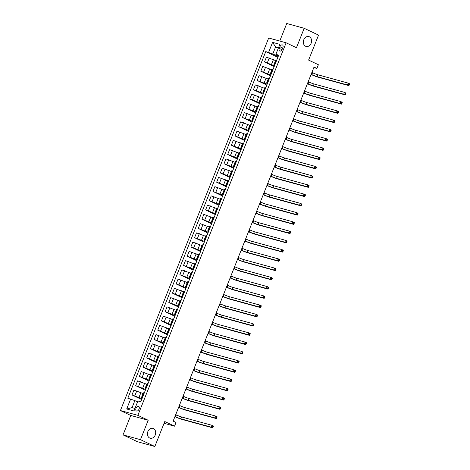 <?xml version="1.0" encoding="UTF-8"?>
<svg xmlns="http://www.w3.org/2000/svg" width="470" height="470" viewBox="0 0 470 470"><rect width="100%" height="100%" fill="white"/><g stroke="black" fill="none" stroke-linecap="round" stroke-linejoin="round"><path stroke-width="0.7" d="M153.443 428.546A5.117 4.048 -74.6 0 1 155.358 434.697A5.117 4.048 -74.6 0 1 150.206 438.216A5.117 4.048 -74.6 0 1 149.672 438.017A5.117 4.048 -74.6 0 1 147.756 431.871A5.117 4.048 -74.6 0 1 152.915 428.352A5.117 4.048 -74.6 0 1 153.443 428.546M309.348 36.772A5.117 4.048 -74.6 0 1 311.263 42.917A5.117 4.048 -74.6 0 1 306.111 46.436A5.117 4.048 -74.6 0 1 305.582 46.242A5.117 4.048 -74.6 0 1 303.667 40.091A5.117 4.048 -74.6 0 1 308.819 36.572A5.117 4.048 -74.6 0 1 309.348 36.772M139.044 409.094A2.556 1.551 -64.6 0 0 138.632 406.368A2.556 1.551 -64.6 0 0 136.03 408.265A2.556 1.551 -64.6 0 0 136.435 410.986A2.556 1.551 -64.6 0 0 139.044 409.094M123.04 434.885L137.399 441.712L154.836 446.5L140.477 439.673L148.203 420.251L137.869 415.333L120.426 410.545L130.766 415.462L123.04 434.885L140.477 439.673M137.869 415.333L286.118 42.794L268.681 38.005L120.426 410.545M286.118 42.794L296.458 47.711L304.184 28.288L286.747 23.5L279.762 41.049M304.184 28.288L318.548 35.115L308.608 60.09L318.372 64.731L316.903 68.432L314.031 67.063L173.142 421.108L176.009 422.471L174.54 426.173L164.776 421.531L154.836 446.5M279.938 46.759L279.292 48.392A2.479 1.498 -64.6 0 0 279.685 51.03A2.479 1.498 -64.6 0 0 282.212 49.191L282.858 47.564A2.479 1.498 -64.6 0 0 282.464 44.926A2.479 1.498 -64.6 0 0 279.938 46.759L282.664 48.057M278.504 47.734L275.596 46.935L272.8 53.962L265.767 51.571L127.817 398.213L134.855 400.605L132.058 407.637L134.966 408.436M268.617 52.352L272.594 42.365L279.85 44.356L275.872 54.344L278.41 55.93M130.672 398.995L126.694 408.982L133.956 410.98L137.927 400.986L140.783 401.774L278.728 55.131L275.872 54.344M164.071 423.294L174.54 426.173M313.825 67.586L316.903 68.432M278.311 48.222L275.596 46.935L272.594 42.365M278.175 56.518L272.8 53.962M275.561 60.554L266.414 57.158L264.498 61.964L274.175 66.564M274.492 65.765L264.498 61.964M271.883 69.807L262.73 66.405L260.815 71.217L270.497 75.817M270.814 75.018L260.815 71.217M268.205 79.054L259.052 75.652L257.137 80.464L266.813 85.064M267.13 84.265L257.137 80.464M264.522 88.301L255.369 84.9L253.453 89.711L263.135 94.311M263.453 93.512L253.453 89.711M260.844 97.549L251.691 94.153L249.776 98.959L259.452 103.559M259.769 102.76L249.776 98.959M257.161 106.802L248.007 103.4L246.092 108.212L255.774 112.812M256.091 112.013L246.092 108.212M253.483 116.049L244.329 112.647L242.414 117.459L252.09 122.059M252.408 121.26L242.414 117.459M249.799 125.296L240.646 121.9L238.731 126.706L248.413 131.306M248.73 130.507L238.731 126.706M246.121 134.549L236.968 131.148L235.053 135.953L244.729 140.554M245.046 139.755L235.053 135.953M242.438 143.797L233.285 140.395L231.375 145.207L241.051 149.807M241.368 149.008L231.375 145.207M238.76 153.044L229.607 149.642L227.692 154.454L237.368 159.054M237.685 158.255L227.692 154.454M235.076 162.291L225.923 158.895L224.014 163.701L233.69 168.301M234.007 167.502L224.014 163.701M231.399 171.544L222.245 168.143L220.33 172.948L230.006 177.554M230.329 176.749L220.33 172.948M227.715 180.791L218.562 177.39L216.652 182.201L226.329 186.802M226.646 186.003L216.652 182.201M224.037 190.039L214.884 186.637L212.969 191.449L222.645 196.049M222.968 195.25L212.969 191.449M220.354 199.286L211.2 195.89L209.291 200.696L218.967 205.296M219.284 204.497L209.291 200.696M216.676 208.539L207.523 205.137L205.607 209.943L215.284 214.549M215.607 213.744L205.607 209.943M212.992 217.786L203.845 214.385L201.93 219.196L211.606 223.796M211.923 222.997L201.93 219.196M209.314 227.034L200.161 223.632L198.246 228.444L207.928 233.044M208.245 232.245L198.246 228.444M205.637 236.281L196.483 232.885L194.568 237.691L204.244 242.291M204.562 241.492L194.568 237.691M201.953 245.534L192.8 242.132L190.885 246.938L200.567 251.544M200.884 250.739L190.885 246.938M198.275 254.781L189.122 251.38L187.207 256.191L196.883 260.791M197.2 259.992L187.207 256.191M194.592 264.028L185.439 260.627L183.523 265.438L193.205 270.038M193.523 269.24L183.523 265.438M190.914 273.276L181.761 269.88L179.846 274.686L189.522 279.286M189.839 278.487L179.846 274.686M187.23 282.529L178.077 279.127L176.162 283.933L185.844 288.539M186.161 287.734L176.162 283.933M183.553 291.776L174.399 288.374L172.484 293.186L182.16 297.786M182.478 296.987L172.484 293.186M179.869 301.023L170.716 297.622L168.806 302.433L178.483 307.033M178.8 306.234L168.806 302.433M176.191 310.271L167.038 306.875L165.123 311.68L174.799 316.281M175.116 315.482L165.123 311.68M172.508 319.524L163.354 316.122L161.445 320.928L171.121 325.534M171.438 324.729L161.445 320.928M168.83 328.771L159.677 325.369L157.761 330.181L167.438 334.781M167.761 333.982L157.761 330.181M165.146 338.018L155.993 334.616L154.084 339.428L163.76 344.028M164.077 343.229L154.084 339.428M161.468 347.265L152.315 343.87L150.4 348.675L160.076 353.276M160.399 352.477L150.4 348.675M157.785 356.519L148.632 353.117L146.722 357.929L156.398 362.529M156.716 361.724L146.722 357.929M154.107 365.766L144.954 362.364L143.039 367.176L152.715 371.776M153.038 370.977L143.039 367.176M150.424 375.013L141.276 371.611L139.361 376.423L149.037 381.023M149.354 380.224L139.361 376.423M146.746 384.26L137.593 380.865L135.677 385.67L145.353 390.27M145.677 389.471L135.677 385.67M143.062 393.513L133.915 390.112L132 394.923L141.676 399.524M141.993 398.719L132 394.923M137.569 401.897L134.855 400.605M276.783 60.007L275.849 59.843L273.934 64.654L274.727 65.177M265.767 51.571L277.852 57.317M274.874 64.813L273.934 64.654M273.105 69.254L272.165 69.09L270.256 73.902L271.049 74.425M271.19 74.066L270.256 73.902M269.428 78.502L268.488 78.337L266.572 83.149L267.365 83.672M267.512 83.313L266.572 83.149M265.744 87.749L264.804 87.59L262.894 92.396L263.688 92.919M263.829 92.561L262.894 92.396M262.066 97.002L261.126 96.838L259.211 101.649L260.004 102.172M260.151 101.808L259.211 101.649M258.382 106.249L257.442 106.085L255.533 110.897L256.326 111.419M256.467 111.061L255.533 110.897M254.705 115.497L253.765 115.338L251.85 120.144L252.643 120.667M252.79 120.308L251.85 120.144M251.021 124.744L250.087 124.585L248.172 129.391L248.965 129.914M249.106 129.556L248.172 129.391M247.343 133.997L246.403 133.833L244.488 138.644L245.287 139.167M245.428 138.803L244.488 138.644M243.66 143.244L242.726 143.08L240.81 147.891L241.604 148.414M241.745 148.056L240.81 147.891M239.982 152.492L239.042 152.333L237.127 157.139L237.926 157.662M238.067 157.303L237.127 157.139M236.298 161.739L235.364 161.58L233.449 166.386L234.242 166.909M234.383 166.55L233.449 166.386M232.621 170.992L231.681 170.827L229.765 175.639L230.564 176.162M230.705 175.798L229.765 175.639M228.937 180.239L228.003 180.075L226.088 184.886L226.881 185.409M227.028 185.051L226.088 184.886M225.259 189.486L224.319 189.328L222.404 194.133L223.203 194.656M223.344 194.298L222.404 194.133M221.576 198.734L220.642 198.575L218.726 203.381L219.519 203.904M219.666 203.545L218.726 203.381M217.898 207.987L216.958 207.822L215.049 212.634L215.842 213.157M215.983 212.792L215.049 212.634M214.214 217.234L213.28 217.07L211.365 221.881L212.158 222.404M212.305 222.046L211.365 221.881M210.537 226.481L209.596 226.323L207.687 231.128L208.48 231.651M208.621 231.293L207.687 231.128M206.853 235.729L205.919 235.57L204.004 240.376L204.797 240.899M204.944 240.54L204.004 240.376M203.175 244.982L202.235 244.817L200.326 249.629L201.119 250.152M201.26 249.787L200.326 249.629M199.497 254.229L198.557 254.064L196.642 258.876L197.435 259.399M197.582 259.041L196.642 258.876M195.814 263.476L194.874 263.317L192.964 268.123L193.758 268.646M193.899 268.288L192.964 268.123M192.136 272.729L191.196 272.565L189.281 277.37L190.074 277.893M190.221 277.535L189.281 277.37M188.452 281.976L187.512 281.812L185.603 286.624L186.396 287.147M186.537 286.782L185.603 286.624M184.775 291.224L183.835 291.059L181.919 295.871L182.713 296.394M182.859 296.035L181.919 295.871M181.091 300.471L180.157 300.312L178.242 305.118L179.035 305.641M179.176 305.283L178.242 305.118M177.413 309.724L176.473 309.56L174.558 314.365L175.357 314.888M175.498 314.53L174.558 314.365M173.73 318.971L172.796 318.807L170.88 323.619L171.673 324.141M171.814 323.777L170.88 323.619M170.052 328.219L169.112 328.054L167.197 332.866L167.996 333.389M168.137 333.03L167.197 332.866M166.368 337.466L165.434 337.307L163.519 342.113L164.312 342.636M164.459 342.278L163.519 342.113M162.691 346.719L161.75 346.555L159.835 351.366L160.634 351.883M160.775 351.525L159.835 351.366M159.007 355.966L158.073 355.802L156.157 360.613L156.951 361.136M157.097 360.772L156.157 360.613M155.329 365.214L154.389 365.049L152.474 369.861L153.273 370.384M153.414 370.025L152.474 369.861M151.645 374.461L150.711 374.302L148.796 379.108L149.589 379.631M149.736 379.272L148.796 379.108M147.968 383.714L147.028 383.549L145.118 388.361L145.912 388.884M146.053 388.52L145.118 388.361M144.284 392.961L143.35 392.797L141.435 397.608L142.228 398.131M142.375 397.767L141.435 397.608M126.694 408.982L132.058 407.637M148.203 420.251L130.766 415.462M311.158 74.284L311.798 74.589A3.995 0.341 -158.3 0 0 317.027 76.604L347.401 84.947L348.135 83.096L349.574 83.778L349.533 84.294L348.957 84.024L348.664 84.764L349.239 85.035L349.533 84.294M311.892 72.439L312.532 72.738A3.995 0.341 -158.3 0 0 317.761 74.754L348.135 83.096L348.957 84.024M348.664 84.764L347.401 84.947L348.834 85.628L318.46 77.286A5.992 0.511 21.7 0 1 311.075 74.483M348.834 85.628L349.239 85.035M307.474 83.537L308.114 83.836A3.995 0.341 -158.3 0 0 313.343 85.851L343.717 94.194L344.457 92.343L345.891 93.025L345.855 93.542L345.28 93.272L344.986 94.012L345.556 94.282L345.855 93.542M308.208 81.686L308.849 81.992A3.995 0.341 -158.3 0 0 314.078 84.001L344.457 92.343L345.28 93.272M344.986 94.012L343.717 94.194L345.156 94.875L314.782 86.533A5.992 0.511 21.7 0 1 307.398 83.731M345.156 94.875L345.556 94.282M303.796 92.784L304.437 93.089A3.995 0.341 -158.3 0 0 309.665 95.099L340.039 103.441L340.774 101.59L342.213 102.272L342.172 102.795L341.596 102.519L341.302 103.259L341.878 103.535L342.172 102.795M304.531 90.933L305.171 91.239A3.995 0.341 -158.3 0 0 310.4 93.248L340.774 101.59L341.596 102.519M341.302 103.259L340.039 103.441L341.473 104.123L311.099 95.78A5.992 0.511 21.7 0 1 303.714 92.978M341.473 104.123L341.878 103.535M300.113 102.031L300.753 102.337A3.995 0.341 -158.3 0 0 305.982 104.352L336.361 112.688L337.096 110.838L338.529 111.525L338.494 112.042L337.918 111.766L337.624 112.506L338.2 112.782L338.494 112.042M300.853 100.181L301.493 100.486A3.995 0.341 -158.3 0 0 306.716 102.501L337.096 110.838L337.918 111.766M337.624 112.506L336.361 112.688L337.795 113.37L307.421 105.033A5.992 0.511 21.7 0 1 300.036 102.225M337.795 113.37L338.2 112.782M296.435 111.278L297.075 111.584A3.995 0.341 -158.3 0 0 302.304 113.599L332.678 121.942L333.412 120.091L334.852 120.772L334.81 121.289L334.235 121.019L333.941 121.759L334.517 122.03L334.81 121.289M297.169 109.434L297.81 109.733A3.995 0.341 -158.3 0 0 303.038 111.748L333.412 120.091L334.235 121.019M333.941 121.759L332.678 121.942L334.111 122.623L303.738 114.281A5.992 0.511 21.7 0 1 296.358 111.478M334.111 122.623L334.517 122.03M292.751 120.532L293.392 120.831A3.995 0.341 -158.3 0 0 298.62 122.846L329 131.189L329.734 129.338L331.168 130.02L331.133 130.537L330.557 130.266L330.263 131.007L330.839 131.277L331.133 130.537M293.492 118.681L294.132 118.986A3.995 0.341 -158.3 0 0 299.361 120.996L329.734 129.338L330.557 130.266M330.263 131.007L329 131.189L330.434 131.87L300.06 123.528A5.992 0.511 21.7 0 1 292.675 120.725M330.434 131.87L330.839 131.277M289.074 129.779L289.714 130.084A3.995 0.341 -158.3 0 0 294.943 132.094L325.316 140.436L326.051 138.585L327.49 139.267L327.449 139.79L326.873 139.514L326.579 140.254L327.155 140.53L327.449 139.79M289.808 127.928L290.448 128.234A3.995 0.341 -158.3 0 0 295.677 130.243L326.051 138.585L326.873 139.514M326.579 140.254L325.316 140.436L326.756 141.118L296.376 132.775A5.992 0.511 21.7 0 1 288.997 129.973M326.756 141.118L327.155 140.53M285.39 139.026L286.03 139.332A3.995 0.341 -158.3 0 0 291.259 141.347L321.639 149.683L322.373 147.833L323.806 148.52L323.771 149.037L323.196 148.761L322.902 149.501L323.478 149.777L323.771 149.037M286.13 137.175L286.771 137.481A3.995 0.341 -158.3 0 0 291.999 139.496L322.373 147.833L323.196 148.761M322.902 149.501L321.639 149.683L323.072 150.371L292.698 142.028A5.992 0.511 21.7 0 1 285.313 139.226M323.072 150.371L323.478 149.777M281.712 148.273L282.353 148.579A3.995 0.341 -158.3 0 0 287.581 150.594L317.955 158.936L318.689 157.086L320.129 157.767L320.088 158.284L319.512 158.014L319.218 158.754L319.794 159.025L320.088 158.284M282.447 146.429L283.087 146.728A3.995 0.341 -158.3 0 0 288.316 148.743L318.689 157.086L319.512 158.014M319.218 158.754L317.955 158.936L319.394 159.618L289.015 151.275A5.992 0.511 21.7 0 1 281.636 148.473M319.394 159.618L319.794 159.025M278.029 157.526L278.669 157.826A3.995 0.341 -158.3 0 0 283.898 159.841L314.277 168.184L315.012 166.333L316.445 167.014L316.41 167.532L315.834 167.261L315.54 168.001L316.116 168.272L316.41 167.532M278.769 155.676L279.409 155.981A3.995 0.341 -158.3 0 0 284.638 157.991L315.012 166.333L315.834 167.261M315.54 168.001L314.277 168.184L315.711 168.865L285.337 160.523A5.992 0.511 21.7 0 1 277.952 157.72M315.711 168.865L316.116 168.272M274.351 166.774L274.991 167.079A3.995 0.341 -158.3 0 0 280.22 169.088L310.594 177.431L311.334 175.58L312.767 176.262L312.726 176.785L312.156 176.508L311.857 177.249L312.433 177.525L312.726 176.785M275.085 164.923L275.726 165.229A3.995 0.341 -158.3 0 0 280.954 167.238L311.334 175.58L312.156 176.508M311.857 177.249L310.594 177.431L312.033 178.112L281.653 169.776A5.992 0.511 21.7 0 1 274.274 166.968M312.033 178.112L312.433 177.525M270.667 176.021L271.308 176.326A3.995 0.341 -158.3 0 0 276.536 178.341L306.916 186.678L307.65 184.828L309.084 185.515L309.048 186.032L308.473 185.756L308.179 186.496L308.755 186.772L309.048 186.032M271.407 174.17L272.048 174.476A3.995 0.341 -158.3 0 0 277.276 176.491L307.65 184.828L308.473 185.756M308.179 186.496L306.916 186.678L308.349 187.366L277.976 179.023A5.992 0.511 21.7 0 1 270.591 176.221M308.349 187.366L308.755 186.772M266.989 185.268L267.63 185.574A3.995 0.341 -158.3 0 0 272.858 187.589L303.232 195.931L303.973 194.081L305.406 194.762L305.365 195.279L304.795 195.009L304.495 195.749L305.071 196.019L305.365 195.279M267.724 183.423L268.364 183.723A3.995 0.341 -158.3 0 0 273.593 185.738L303.973 194.081L304.795 195.009M304.495 195.749L303.232 195.931L304.672 196.613L274.292 188.27A5.992 0.511 21.7 0 1 266.913 185.468M304.672 196.613L305.071 196.019M263.312 194.521L263.946 194.827A3.995 0.341 -158.3 0 0 269.175 196.836L299.555 205.179L300.289 203.328L301.728 204.009L301.687 204.526L301.111 204.256L300.818 204.996L301.393 205.267L301.687 204.526M264.046 192.671L264.686 192.976A3.995 0.341 -158.3 0 0 269.915 194.985L300.289 203.328L301.111 204.256M300.818 204.996L299.555 205.179L300.988 205.86L270.614 197.518A5.992 0.511 21.7 0 1 263.229 194.715M300.988 205.86L301.393 205.267M259.628 203.768L260.268 204.074A3.995 0.341 -158.3 0 0 265.497 206.083L295.871 214.426L296.611 212.575L298.045 213.257L298.004 213.78L297.434 213.503L297.14 214.244L297.71 214.52L298.004 213.78M260.362 201.918L261.003 202.223A3.995 0.341 -158.3 0 0 266.232 204.233L296.611 212.575L297.434 213.503M297.14 214.244L295.871 214.426L297.31 215.107L266.931 206.771A5.992 0.511 21.7 0 1 259.552 203.962M297.31 215.107L297.71 214.52M255.95 213.016L256.591 213.321A3.995 0.341 -158.3 0 0 261.819 215.336L292.193 223.673L292.928 221.822L294.367 222.51L294.326 223.027L293.75 222.751L293.456 223.491L294.032 223.767L294.326 223.027M256.685 211.165L257.325 211.471A3.995 0.341 -158.3 0 0 262.554 213.486L292.928 221.822L293.75 222.751M293.456 223.491L292.193 223.673L293.627 224.36L263.253 216.018A5.992 0.511 21.7 0 1 255.868 213.216M293.627 224.36L294.032 223.767M252.267 222.263L252.907 222.569A3.995 0.341 -158.3 0 0 258.136 224.584L288.51 232.926L289.25 231.076L290.683 231.757L290.642 232.274L290.072 232.004L289.779 232.744L290.348 233.014L290.642 232.274M253.001 220.418L253.641 220.718A3.995 0.341 -158.3 0 0 258.87 222.733L289.25 231.076L290.072 232.004M289.779 232.744L288.51 232.926L289.949 233.608L259.569 225.265A5.992 0.511 21.7 0 1 252.19 222.463M289.949 233.608L290.348 233.014M248.589 231.516L249.229 231.822A3.995 0.341 -158.3 0 0 254.458 233.831L284.832 242.173L285.566 240.323L287.005 241.004L286.964 241.521L286.389 241.251L286.095 241.991L286.671 242.262L286.964 241.521M249.323 229.666L249.964 229.971A3.995 0.341 -158.3 0 0 255.192 231.98L285.566 240.323L286.389 241.251M286.095 241.991L284.832 242.173L286.265 242.855L255.892 234.512A5.992 0.511 21.7 0 1 248.507 231.71M286.265 242.855L286.671 242.262M244.905 240.763L245.546 241.069A3.995 0.341 -158.3 0 0 250.774 243.078L281.148 251.421L281.888 249.57L283.322 250.251L283.287 250.774L282.711 250.498L282.417 251.238L282.987 251.515L283.287 250.774M245.64 238.913L246.28 239.218A3.995 0.341 -158.3 0 0 251.509 241.228L281.888 249.57L282.711 250.498M282.417 251.238L281.148 251.421L282.588 252.102L252.214 243.766A5.992 0.511 21.7 0 1 244.829 240.957M282.588 252.102L282.987 251.515M241.228 250.011L241.868 250.316A3.995 0.341 -158.3 0 0 247.097 252.331L277.47 260.668L278.205 258.823L279.644 259.505L279.603 260.022L279.027 259.745L278.733 260.486L279.309 260.762L279.603 260.022M241.962 248.16L242.602 248.466A3.995 0.341 -158.3 0 0 247.831 250.481L278.205 258.823L279.027 259.745M278.733 260.486L277.47 260.668L278.904 261.355L248.53 253.013A5.992 0.511 21.7 0 1 241.145 250.21M278.904 261.355L279.309 260.762M237.544 259.258L238.184 259.563A3.995 0.341 -158.3 0 0 243.413 261.579L273.787 269.921L274.527 268.07L275.961 268.752L275.925 269.269L275.35 268.999L275.056 269.739L275.626 270.009L275.925 269.269M238.284 257.413L238.919 257.713A3.995 0.341 -158.3 0 0 244.147 259.728L274.527 268.07L275.35 268.999M275.056 269.739L273.787 269.921L275.226 270.603L244.852 262.26A5.992 0.511 21.7 0 1 237.468 259.458M275.226 270.603L275.626 270.009M233.866 268.511L234.507 268.817A3.995 0.341 -158.3 0 0 239.735 270.826L270.109 279.168L270.843 277.318L272.283 277.999L272.242 278.516L271.666 278.246L271.372 278.986L271.948 279.256L272.242 278.516M234.601 266.66L235.241 266.966A3.995 0.341 -158.3 0 0 240.47 268.975L270.843 277.318L271.666 278.246M271.372 278.986L270.109 279.168L271.543 279.85L241.169 271.507A5.992 0.511 21.7 0 1 233.784 268.705M271.543 279.85L271.948 279.256M230.183 277.758L230.823 278.064A3.995 0.341 -158.3 0 0 236.052 280.073L266.431 288.416L267.166 286.565L268.599 287.246L268.564 287.769L267.988 287.493L267.694 288.233L268.27 288.51L268.564 287.769M230.923 275.908L231.563 276.213A3.995 0.341 -158.3 0 0 236.792 278.228L267.166 286.565L267.988 287.493M267.694 288.233L266.431 288.416L267.865 289.097L237.491 280.76A5.992 0.511 21.7 0 1 230.106 277.952M267.865 289.097L268.27 288.51M226.505 287.005L227.145 287.311A3.995 0.341 -158.3 0 0 232.374 289.326L262.748 297.663L263.482 295.818L264.921 296.5L264.88 297.017L264.305 296.74L264.011 297.481L264.587 297.757L264.88 297.017M227.239 285.155L227.88 285.46A3.995 0.341 -158.3 0 0 233.108 287.476L263.482 295.818L264.305 296.74M264.011 297.481L262.748 297.663L264.187 298.35L233.807 290.008A5.992 0.511 21.7 0 1 226.428 287.205M264.187 298.35L264.587 297.757M222.821 296.259L223.462 296.558A3.995 0.341 -158.3 0 0 228.69 298.573L259.07 306.916L259.804 305.065L261.238 305.747L261.203 306.264L260.627 305.994L260.333 306.734L260.909 307.004L261.203 306.264M223.561 294.408L224.202 294.708A3.995 0.341 -158.3 0 0 229.43 296.723L259.804 305.065L260.627 305.994M260.333 306.734L259.07 306.916L260.503 307.597L230.13 299.255A5.992 0.511 21.7 0 1 222.745 296.453M260.503 307.597L260.909 307.004M219.143 305.506L219.784 305.811A3.995 0.341 -158.3 0 0 225.013 307.821L255.386 316.163L256.121 314.312L257.56 314.994L257.519 315.511L256.943 315.241L256.649 315.981L257.225 316.251L257.519 315.511M219.878 303.655L220.518 303.961A3.995 0.341 -158.3 0 0 225.747 305.97L256.121 314.312L256.943 315.241M256.649 315.981L255.386 316.163L256.826 316.845L226.446 308.502A5.992 0.511 21.7 0 1 219.067 305.7M256.826 316.845L257.225 316.251M215.46 314.753L216.1 315.059A3.995 0.341 -158.3 0 0 221.329 317.068L251.709 325.41L252.443 323.56L253.876 324.247L253.841 324.764L253.265 324.488L252.972 325.228L253.547 325.504L253.841 324.764M216.2 312.903L216.84 313.208A3.995 0.341 -158.3 0 0 222.069 315.223L252.443 323.56L253.265 324.488M252.972 325.228L251.709 325.41L253.142 326.092L222.768 317.755A5.992 0.511 21.7 0 1 215.383 314.947M253.142 326.092L253.547 325.504M211.782 324L212.422 324.306A3.995 0.341 -158.3 0 0 217.651 326.321L248.025 334.658L248.759 332.813L250.199 333.494L250.158 334.011L249.588 333.741L249.288 334.476L249.864 334.752L250.158 334.011M212.516 322.15L213.157 322.455A3.995 0.341 -158.3 0 0 218.386 324.47L248.759 332.813L249.588 333.741M249.288 334.476L248.025 334.658L249.464 335.345L219.085 327.002A5.992 0.511 21.7 0 1 211.706 324.2M249.464 335.345L249.864 334.752M208.098 333.254L208.739 333.553A3.995 0.341 -158.3 0 0 213.968 335.568L244.347 343.911L245.082 342.06L246.515 342.742L246.48 343.259L245.904 342.988L245.61 343.729L246.186 343.999L246.48 343.259M208.839 331.403L209.479 331.703A3.995 0.341 -158.3 0 0 214.708 333.718L245.082 342.06L245.904 342.988M245.61 343.729L244.347 343.911L245.781 344.592L215.407 336.25A5.992 0.511 21.7 0 1 208.022 333.447M245.781 344.592L246.186 343.999M204.421 342.501L205.061 342.806A3.995 0.341 -158.3 0 0 210.29 344.815L240.663 353.158L241.404 351.307L242.837 351.989L242.796 352.512L242.226 352.236L241.927 352.976L242.502 353.246L242.796 352.512M205.155 340.65L205.795 340.956A3.995 0.341 -158.3 0 0 211.024 342.965L241.404 351.307L242.226 352.236M241.927 352.976L240.663 353.158L242.103 353.839L211.723 345.497A5.992 0.511 21.7 0 1 204.344 342.695M242.103 353.839L242.502 353.246M200.737 351.748L201.377 352.054A3.995 0.341 -158.3 0 0 206.606 354.063L236.986 362.405L237.72 360.555L239.16 361.242L239.118 361.759L238.543 361.483L238.249 362.223L238.825 362.499L239.118 361.759M201.477 349.897L202.118 350.203A3.995 0.341 -158.3 0 0 207.346 352.218L237.72 360.555L238.543 361.483M238.249 362.223L236.986 362.405L238.419 363.087L208.046 354.75A5.992 0.511 21.7 0 1 200.661 351.942M238.419 363.087L238.825 362.499M197.059 360.995L197.7 361.301A3.995 0.341 -158.3 0 0 202.928 363.316L233.302 371.653L234.042 369.808L235.476 370.489L235.435 371.006L234.865 370.736L234.571 371.47L235.141 371.747L235.435 371.006M197.794 359.145L198.434 359.45A3.995 0.341 -158.3 0 0 203.663 361.465L234.042 369.808L234.865 370.736M234.571 371.47L233.302 371.653L234.742 372.34L204.362 363.997A5.992 0.511 21.7 0 1 196.983 361.195M234.742 372.34L235.141 371.747M193.382 370.248L194.022 370.548A3.995 0.341 -158.3 0 0 199.245 372.563L229.624 380.906L230.359 379.055L231.798 379.737L231.757 380.254L231.181 379.983L230.888 380.724L231.463 380.994L231.757 380.254M194.116 368.398L194.756 368.703A3.995 0.341 -158.3 0 0 199.985 370.713L230.359 379.055L231.181 379.983M230.888 380.724L229.624 380.906L231.058 381.587L200.684 373.245A5.992 0.511 21.7 0 1 193.299 370.442M231.058 381.587L231.463 380.994M189.698 379.496L190.338 379.801A3.995 0.341 -158.3 0 0 195.567 381.81L225.941 390.153L226.681 388.302L228.114 388.984L228.073 389.507L227.504 389.231L227.21 389.971L227.78 390.241L228.073 389.507M190.432 377.645L191.073 377.951A3.995 0.341 -158.3 0 0 196.301 379.96L226.681 388.302L227.504 389.231M227.21 389.971L225.941 390.153L227.38 390.834L197.001 382.492A5.992 0.511 21.7 0 1 189.621 379.69M227.38 390.834L227.78 390.241M186.02 388.743L186.661 389.048A3.995 0.341 -158.3 0 0 191.889 391.058L222.263 399.4L222.997 397.549L224.437 398.237L224.396 398.754L223.82 398.478L223.526 399.218L224.102 399.494L224.396 398.754M186.755 386.892L187.395 387.198A3.995 0.341 -158.3 0 0 192.624 389.213L222.997 397.549L223.82 398.478M223.526 399.218L222.263 399.4L223.697 400.082L193.323 391.745A5.992 0.511 21.7 0 1 185.938 388.937M223.697 400.082L224.102 399.494M182.337 397.99L182.977 398.296A3.995 0.341 -158.3 0 0 188.206 400.311L218.579 408.647L219.32 406.803L220.753 407.484L220.718 408.001L220.142 407.731L219.848 408.465L220.418 408.741L220.718 408.001M183.071 396.139L183.711 396.445A3.995 0.341 -158.3 0 0 188.94 398.46L219.32 406.803L220.142 407.731M219.848 408.465L218.579 408.647L220.019 409.335L189.645 400.992A5.992 0.511 21.7 0 1 182.26 398.19M220.019 409.335L220.418 408.741M178.659 407.243L179.299 407.543A3.995 0.341 -158.3 0 0 184.528 409.558L214.902 417.901L215.636 416.05L217.075 416.731L217.034 417.248L216.459 416.978L216.165 417.718L216.741 417.989L217.034 417.248M179.393 405.393L180.034 405.698A3.995 0.341 -158.3 0 0 185.262 407.707L215.636 416.05L216.459 416.978M216.165 417.718L214.902 417.901L216.335 418.582L185.961 410.24A5.992 0.511 21.7 0 1 178.576 407.437M216.335 418.582L216.741 417.989M174.975 416.49L175.616 416.796A3.995 0.341 -158.3 0 0 180.844 418.805L211.218 427.148L211.958 425.297L213.392 425.979L213.357 426.502L212.781 426.225L212.487 426.966L213.057 427.236L213.357 426.502M175.709 414.64L176.35 414.945A3.995 0.341 -158.3 0 0 181.579 416.955L211.958 425.297L212.781 426.225M212.487 426.966L211.218 427.148L212.657 427.829L182.284 419.487A5.992 0.511 21.7 0 1 174.899 416.684M212.657 427.829L213.057 427.236M271.531 64.361L273.446 59.549M267.853 73.608L269.762 68.796M264.169 82.855L266.085 78.049M260.492 92.102L262.401 87.297M256.808 101.356L258.723 96.544M253.13 110.603L255.046 105.791M249.447 119.85L251.362 115.044M245.769 129.097L247.684 124.291M242.085 138.35L244.001 133.539M238.408 147.598L240.323 142.786M234.724 156.845L236.639 152.039M231.046 166.092L232.961 161.286M227.363 175.345L229.278 170.534M223.685 184.593L225.6 179.781M220.007 193.84L221.916 189.034M216.323 203.087L218.239 198.281M212.646 212.34L214.555 207.529M208.962 221.587L210.877 216.776M205.284 230.835L207.194 226.029M201.601 240.088L203.516 235.276M197.923 249.335L199.832 244.523M194.239 258.582L196.155 253.771M190.562 267.829L192.471 263.024M186.878 277.083L188.793 272.271M183.2 286.33L185.115 281.518M179.517 295.577L181.432 290.766M175.839 304.824L177.754 300.019M172.155 314.078L174.07 309.266M168.477 323.325L170.393 318.513M164.794 332.572L166.709 327.76M161.116 341.819L163.031 337.014M157.432 351.072L159.348 346.261M153.755 360.32L155.67 355.508M150.077 369.567L151.986 364.755M146.393 378.814L148.309 374.008M142.715 388.067L144.625 383.256M139.032 397.315L140.947 392.503M267.348 62.751L269.263 57.939M274.609 64.743L276.519 59.931M270.926 73.99L272.841 69.178M263.67 71.998L265.579 67.186M267.248 83.237L269.157 78.431M259.986 81.245L261.902 76.44M263.564 92.49L265.48 87.679M256.309 90.493L258.218 85.687M259.887 101.737L261.796 96.926M252.625 99.746L254.54 94.934M256.203 110.985L258.118 106.179M248.947 108.993L250.863 104.181M252.525 120.232L254.44 115.426M245.264 118.24L247.179 113.435M248.842 129.485L250.757 124.673M241.586 127.488L243.501 122.682M245.164 138.732L247.079 133.921M237.902 136.741L239.817 131.929M241.48 147.98L243.395 143.174M234.225 145.988L236.14 141.176M237.802 157.227L239.718 152.421M230.541 155.235L232.456 150.429M234.119 166.48L236.034 161.668M226.863 164.482L228.778 159.677M230.441 175.727L232.356 170.916M223.18 173.736L225.095 168.924M226.757 184.974L228.673 180.169M219.502 182.983L221.417 178.171M223.08 194.222L224.995 189.416M215.824 192.23L217.733 187.424M219.396 203.475L221.311 198.663M212.14 201.477L214.056 196.672M215.718 212.722L217.633 207.91M208.463 210.73L210.372 205.919M212.041 221.969L213.95 217.163M204.779 219.978L206.694 215.166M208.357 231.216L210.272 226.411M201.101 229.225L203.011 224.419M204.679 240.47L206.589 235.658M197.418 238.472L199.333 233.666M200.996 249.717L202.911 244.905M193.74 247.725L195.649 242.914M197.318 258.964L199.227 254.158M190.056 256.972L191.971 252.161M193.634 268.211L195.549 263.406M186.379 266.22L188.294 261.414M189.956 277.464L191.866 272.653M182.695 275.467L184.61 270.661M186.273 286.712L188.188 281.9M179.017 284.72L180.932 279.909M182.595 295.959L184.51 291.153M175.334 293.967L177.249 289.156M178.911 305.206L180.827 300.401M171.656 303.215L173.571 298.409M175.234 314.459L177.149 309.648M167.972 312.468L169.887 307.656M171.55 323.707L173.465 318.895M164.294 321.715L166.21 316.903M167.872 332.954L169.787 328.148M160.611 330.962L162.526 326.151M164.189 342.207L166.104 337.395M156.933 340.21L158.848 335.404M160.511 351.454L162.426 346.643M153.255 349.463L155.165 344.651M156.827 360.702L158.743 355.89M149.572 358.71L151.487 353.898M153.15 369.949L155.065 365.143M145.894 367.957L147.803 363.146M149.472 379.202L151.381 374.39M142.21 377.204L144.125 372.399M145.788 388.449L147.703 383.637M138.532 386.457L140.442 381.646M142.11 397.696L144.02 392.885M134.849 395.705L136.764 390.893M281.982 49.673L279.292 48.392M312.532 72.738L311.798 74.589M317.761 74.754L317.027 76.604M308.849 81.992L308.114 83.836M314.078 84.001L313.343 85.851M305.171 91.239L304.437 93.089M310.4 93.248L309.665 95.099M301.493 100.486L300.753 102.337M306.716 102.501L305.982 104.352M297.81 109.733L297.075 111.584M303.038 111.748L302.304 113.599M294.132 118.986L293.392 120.831M299.361 120.996L298.62 122.846M290.448 128.234L289.714 130.084M295.677 130.243L294.943 132.094M286.771 137.481L286.03 139.332M291.999 139.496L291.259 141.347M283.087 146.728L282.353 148.579M288.316 148.743L287.581 150.594M279.409 155.981L278.669 157.826M284.638 157.991L283.898 159.841M275.726 165.229L274.991 167.079M280.954 167.238L280.22 169.088M272.048 174.476L271.308 176.326M277.276 176.491L276.536 178.341M268.364 183.723L267.63 185.574M273.593 185.738L272.858 187.589M264.686 192.976L263.946 194.827M269.915 194.985L269.175 196.836M261.003 202.223L260.268 204.074M266.232 204.233L265.497 206.083M257.325 211.471L256.591 213.321M262.554 213.486L261.819 215.336M253.641 220.718L252.907 222.569M258.87 222.733L258.136 224.584M249.964 229.971L249.229 231.822M255.192 231.98L254.458 233.831M246.28 239.218L245.546 241.069M251.509 241.228L250.774 243.078M242.602 248.466L241.868 250.316M247.831 250.481L247.097 252.331M238.919 257.713L238.184 259.563M244.147 259.728L243.413 261.579M235.241 266.966L234.507 268.817M240.47 268.975L239.735 270.826M231.563 276.213L230.823 278.064M236.792 278.228L236.052 280.073M227.88 285.46L227.145 287.311M233.108 287.476L232.374 289.326M224.202 294.708L223.462 296.558M229.43 296.723L228.69 298.573M220.518 303.961L219.784 305.811M225.747 305.97L225.013 307.821M216.84 313.208L216.1 315.059M222.069 315.223L221.329 317.068M213.157 322.455L212.422 324.306M218.386 324.47L217.651 326.321M209.479 331.703L208.739 333.553M214.708 333.718L213.968 335.568M205.795 340.956L205.061 342.806M211.024 342.965L210.29 344.815M202.118 350.203L201.377 352.054M207.346 352.218L206.606 354.063M198.434 359.45L197.7 361.301M203.663 361.465L202.928 363.316M194.756 368.703L194.022 370.548M199.985 370.713L199.245 372.563M191.073 377.951L190.338 379.801M196.301 379.96L195.567 381.81M187.395 387.198L186.661 389.048M192.624 389.213L191.889 391.058M183.711 396.445L182.977 398.296M188.94 398.46L188.206 400.311M180.034 405.698L179.299 407.543M185.262 407.707L184.528 409.558M176.35 414.945L175.616 416.796M181.579 416.955L180.844 418.805"/></g></svg>
